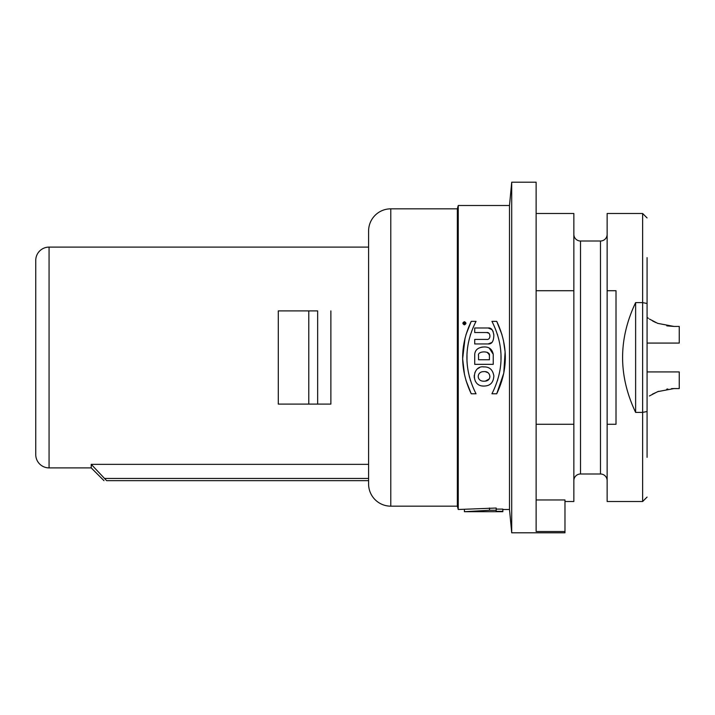 <?xml version="1.0" encoding="UTF-8"?>
<svg xmlns="http://www.w3.org/2000/svg" width="715" height="715" viewBox="0 0 715 715"><rect width="100%" height="100%" fill="white"/><g stroke="black" fill="none" stroke-linecap="round" stroke-linejoin="round"><path stroke-width="1.07" d="M647.075 257.65L647.075 457.35M647.075 303.491L642.633 302.606L642.633 213.49L607.133 213.49L607.133 290.719L616.008 290.719L616.008 424.281L607.133 424.281L607.133 290.719M647.075 411.509L642.633 412.394L642.633 302.606L635.626 302.606C618.252 339.205 618.252 375.795 635.626 412.394L642.633 412.394L642.633 501.51L607.133 501.51L607.133 424.281M536.125 424.281L573.85 424.281L573.85 501.51L564.975 501.51M536.125 499.964L564.975 499.964L564.975 532.8L511.717 532.8L509.5 509.5L502.842 509.5M536.125 290.719L573.85 290.719L573.85 213.49L536.125 213.49M573.85 424.281L573.85 290.719M635.626 302.606L635.626 412.394M511.717 532.8L511.717 182.2L536.125 182.2L536.125 531.522L564.975 531.522M511.717 182.2L509.5 205.5L509.5 509.5M509.5 205.5L458.244 205.5L458.244 509.5L457.35 506.166L390.783 506.166A22.192 22.192 0 0 1 368.591 483.983L368.591 231.017A22.192 22.192 0 0 1 390.783 208.834L390.783 506.166M489.525 508.034L489.525 510.269L496.183 510.269L496.183 508.034L458.244 509.5M496.183 509.098L502.842 509.098L502.842 511.717L464.41 511.717L464.41 509.5M483.983 366.902L483.975 366.902C489.507 366.777 492.796 369.78 493.85 375.911C493.466 382.561 490.204 385.939 484.064 386.055C470.381 386.708 472.07 364.999 483.975 366.902L484.484 366.875M485.556 385.948L484.43 386.046M483.099 386.011L482.411 385.948M475.618 381.622L475.314 381.104M474.304 377.878L474.268 377.395M474.251 376.733L474.242 376.224M474.251 375.822L474.268 375.348M474.84 372.819L475.001 372.363M477.843 368.645L478.567 368.171M479.05 367.903L479.506 367.68M483.117 366.893L483.68 366.902M465.983 334.674L471.23 321.357C459.79 345.497 459.79 369.637 471.23 393.777L465.983 380.46M464.509 374.696L462.694 359.144M462.694 359.091L462.685 358.438M462.685 358.394L465.063 338.052M470.488 334.504L470.247 335.29M467.655 347.115L467.565 347.812M467.154 351.834L467.065 353.201M466.984 354.935L466.984 360.19M467.065 361.987L467.208 363.98M467.565 367.322L467.655 368.019M469.201 376.045L469.683 377.878M470.247 379.844L470.488 380.63M505.094 352.03L503.771 373.123L496.728 393.777L491.938 393.777C504.093 369.637 504.093 345.497 491.938 321.357L496.728 321.357L501.975 334.674M503.449 340.429L505.049 351.431M497.47 380.63L497.712 379.844M500.303 368.019L500.402 367.322M500.804 363.3L500.902 361.933M500.974 360.19L500.974 354.935M500.893 353.147L500.75 351.154M500.402 347.812L500.303 347.115M497.712 335.29L497.47 334.504M488.854 333.199L486.602 332.529L474.715 332.529L474.715 327.988L488.166 327.988L491.893 329.597M492.93 331.09L493.127 331.537M493.743 334.128L493.797 334.709M492.778 341.144L492.34 341.842M491.688 342.556L488.166 343.942L474.715 343.942L474.715 339.411L486.602 339.411C491.116 340.206 490.919 331.769 486.602 332.529M489.9 335.532L489.739 334.656M475.144 352.316L475.386 351.673M478.505 348.321L478.978 348.044M480.936 347.338L481.847 347.141M482.339 347.07L483 346.998M483.975 346.936L485.396 346.99M489.203 348.035L493.243 354.291L493.243 364.337L474.715 364.337L474.715 354.291C475.225 349.474 478.648 347.034 485.002 346.963C489.498 347.106 492.251 349.555 493.243 354.291M465.25 322.251L463.293 322.545M463.079 323.18L463.186 323.788M465.617 323.788L465.724 323.18M463.481 323.108L465.367 322.528L464.518 323.108L464.518 323.779L465.367 324.02L463.481 324.02L463.481 323.108L464.464 322.867M480.766 372.292L480.274 372.569M479.568 373.141L478.934 373.936M483.814 381.175L484.135 381.175C492.572 381.417 490.901 370.71 483.983 371.648C476.458 371.246 476.163 381.649 484.135 381.175L484.135 381.175M485.333 381.122L489.203 378.968M489.864 376.894L489.891 376.439M487.996 372.667L485.53 371.764M464.285 323.046L463.686 323.046L463.686 323.779L464.285 323.779L464.285 323.046L463.686 323.046M489.418 355.668L489.418 359.743L478.55 359.743L478.55 355.668C477.075 350.716 490.749 350.565 489.418 355.668L489.176 354.765M489.087 354.443L487.067 352.245M489.525 510.269L464.41 511.717M496.183 510.269L496.183 511.314L502.842 511.314M458.244 205.5L457.35 208.834L457.35 506.166M457.35 208.834L390.783 208.834M368.591 247.104L49.067 247.104L49.067 467.896L91.225 467.896L91.225 464.348L106.598 480.65C103.112 480.65 103.112 480.65 106.598 480.65C103.112 480.65 103.112 480.65 106.598 480.65L368.591 480.65M308.773 310.9L317.648 310.9L317.648 404.1L278.296 404.1L308.773 404.1L308.773 310.9L278.296 310.9L278.296 404.1L299.808 404.1M317.648 310.9L299.808 310.9M91.225 464.348L368.591 464.348M330.875 310.9L330.875 404.1L317.648 404.1L330.875 404.1M49.067 247.104A13.317 13.317 0 0 0 35.75 260.421L35.75 454.579A13.317 13.317 0 0 0 49.067 467.896M464.401 324.592C466.108 323.707 466.108 322.822 464.401 321.947C462.703 322.822 462.703 323.707 464.401 324.592M464.401 321.696C466.43 322.742 466.43 323.797 464.401 324.842C462.382 323.797 462.382 322.742 464.401 321.696M471.23 321.357L476.029 321.357C463.874 345.497 463.874 369.637 476.029 393.777L471.23 393.777M496.728 321.357C508.177 345.497 508.177 369.637 496.728 393.777M465.367 322.796L464.518 323.108M488.166 327.988C491.205 327.595 493.1 330.008 493.833 335.21C493.699 341.341 491.813 344.255 488.166 343.942M573.85 234.35A6.658 6.658 0 0 0 580.509 241.009L600.475 241.009A6.658 6.658 0 0 0 607.133 234.35M600.475 241.009L600.475 473.991A6.658 6.658 0 0 1 607.133 480.65M600.475 473.991L580.509 473.991A6.658 6.658 0 0 0 573.85 480.65M647.075 343.075L679.25 343.075L679.25 326.433L673.95 326.433L657.728 323.368L649.435 319.051M652.598 320.964L655.709 322.51M648.38 318.318L647.075 317.371M666.773 325.852L673.95 326.433M649.417 395.967L657.711 391.641L673.95 388.567L679.25 388.567L679.25 371.925L647.075 371.925M658.587 391.311L652.5 394.099M666.729 389.157L667.801 388.996M671.555 388.629L673.914 388.567M104.908 478.433L368.591 478.433M580.509 241.009L580.509 473.991M647.075 217.923L642.633 213.49M647.075 497.077L642.633 501.51M91.225 467.896L103.979 480.65"/></g></svg>

